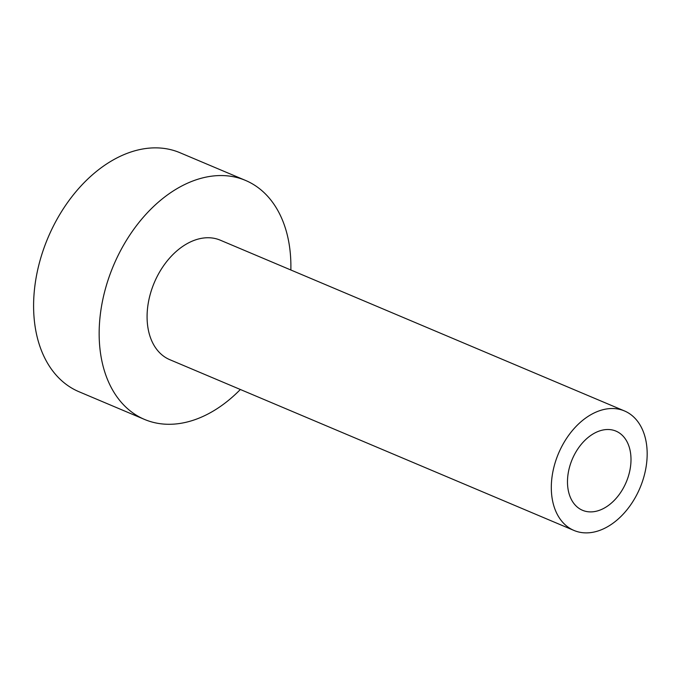 <?xml version="1.0" encoding="UTF-8"?>
<svg xmlns="http://www.w3.org/2000/svg" width="681" height="681" viewBox="0 0 681 681"><rect width="100%" height="100%" fill="white"/><g stroke="black" fill="none" stroke-linecap="round" stroke-linejoin="round"><path stroke-width="1.02" d="M567.179 526.464A64.865 44.239 -67.1 0 1 560.897 448.243A64.865 44.239 -67.1 0 1 624.486 410.949A64.865 44.239 -67.1 0 1 631.304 414.95A64.865 44.239 -67.1 0 1 637.586 493.163A64.865 44.239 -67.1 0 1 573.998 530.456A64.865 44.239 -67.1 0 1 567.179 526.464M573.998 530.456L169.773 359.67A64.865 44.239 -67.1 0 1 162.955 355.678A64.865 44.239 -67.1 0 1 156.673 277.456A64.865 44.239 -67.1 0 1 220.261 240.172L624.486 410.949M240.359 389.489A129.731 88.479 -67.1 0 1 144.525 419.428A129.731 88.479 -67.1 0 1 130.897 411.435A129.731 88.479 -67.1 0 1 118.332 255A129.731 88.479 -67.1 0 1 245.509 180.414A129.731 88.479 -67.1 0 1 259.146 188.407A129.731 88.479 -67.1 0 1 290.847 269.991M144.525 419.428L78.979 391.728A129.731 88.479 -67.1 0 1 65.342 383.743A129.731 88.479 -67.1 0 1 52.777 227.309A129.731 88.479 -67.1 0 1 179.963 152.723L245.509 180.414M622.851 488.941A42.971 29.309 112.9 0 0 615.964 431.116A42.971 29.309 112.9 0 0 575.632 452.465A42.971 29.309 112.9 0 0 582.519 510.29A42.971 29.309 112.9 0 0 622.851 488.941"/></g></svg>

